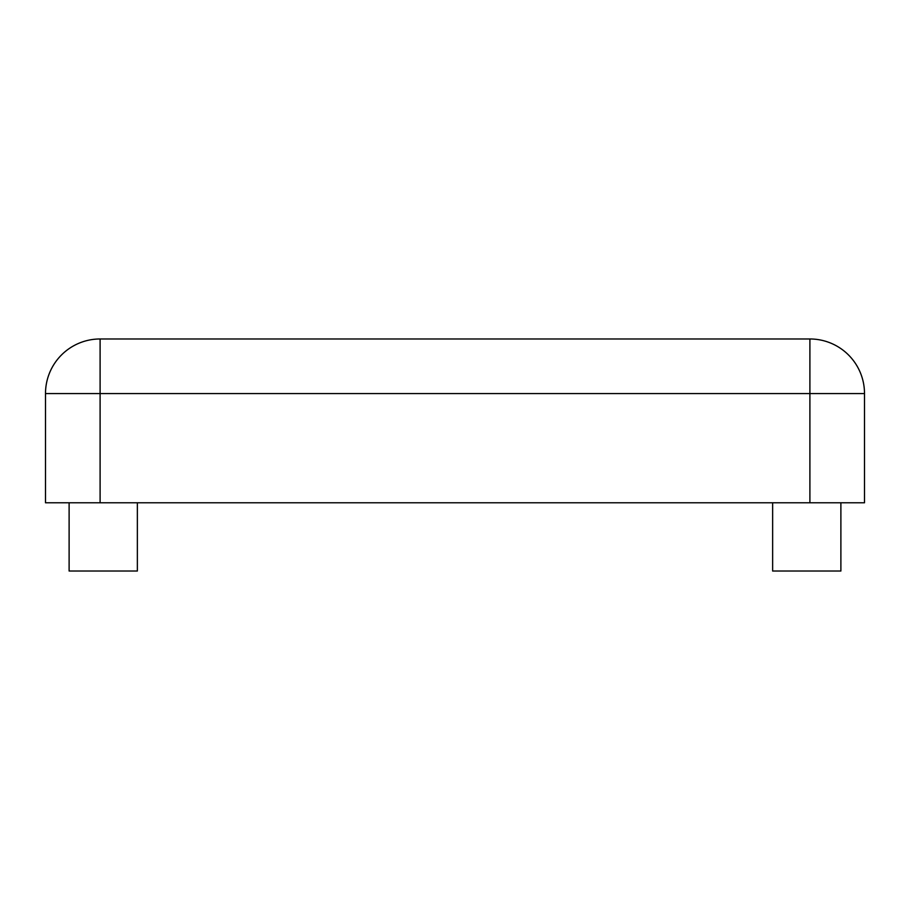 <?xml version="1.0" encoding="UTF-8"?>
<svg xmlns="http://www.w3.org/2000/svg" width="910" height="910" viewBox="0 0 910 910"><rect width="100%" height="100%" fill="white"/><g stroke="black" fill="none" stroke-linecap="round" stroke-linejoin="round"><path stroke-width="1.36" d="M809.9 502.775L45.5 502.775L45.5 393.575A54.6 54.6 0 0 1 100.1 338.975L809.9 338.975A54.6 54.6 0 0 1 864.5 393.575L864.5 502.775L809.9 502.775L809.9 393.575L100.1 393.575L100.1 502.775M137.364 502.775L137.364 571.025L69.114 571.025L69.114 502.775M840.885 502.775L840.885 571.025L772.635 571.025L772.635 502.775M45.5 393.575A54.6 54.6 0 0 1 100.1 338.975L100.1 393.575L45.5 393.575M864.5 393.575L809.9 393.575L809.9 338.975"/></g></svg>
